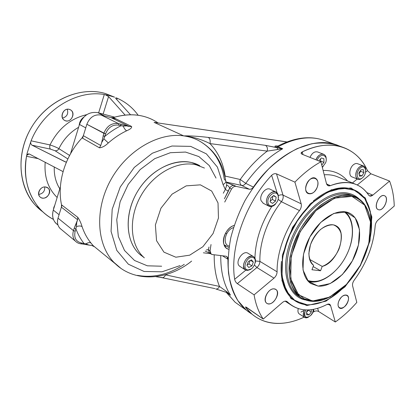 <?xml version="1.0" encoding="UTF-8"?>
<svg xmlns="http://www.w3.org/2000/svg" width="415" height="415" viewBox="0 0 415 415"><rect width="100%" height="100%" fill="white"/><g stroke="black" fill="none" stroke-linecap="round" stroke-linejoin="round"><path stroke-width="0.62" d="M224.116 244.938L225.677 246.282M234.179 225.423C227.42 227.316 221.724 237.598 223.83 244.098C224.671 246.852 226.315 248.575 228.764 249.249C219.374 247.599 223.675 228.188 234.179 225.423M143.543 257.108C129.936 244.534 128.318 217.704 141.043 195.522C153.654 173.283 177.916 160.377 196.108 164.822L204.439 168.049L196.108 164.822C177.916 160.377 153.654 173.283 141.043 195.522C128.318 217.704 129.936 244.534 143.543 257.108L139.378 254.001C124.557 240.451 124.241 210.229 139.995 187.658C155.589 164.963 182.859 155.838 199.812 165.746L191.497 162.519C173.356 158.063 149.229 170.809 136.732 192.845C124.121 214.825 125.797 241.468 139.378 254.001L144.327 257.808M200.388 184.851L186.216 185.863L172.033 194.184L160.937 208.216L155.392 224.935L156.543 240.679L163.946 252.154L175.83 257.212L189.702 255.173L202.904 246.712L213.082 233.526L218.461 218L218.02 202.904L211.671 191.04L200.388 184.851L186.216 185.863L172.033 194.184L160.937 208.216L155.392 224.935L156.543 240.679L163.946 252.154L175.83 257.212L189.702 255.173L202.904 246.712L213.082 233.526L218.461 218L218.02 202.904L211.671 191.04L200.388 184.851M205.186 251.08L209.362 252.922L208.299 249.654L209.02 246.987L208.299 249.654L206.297 249.97L208.299 249.654L210.057 250.79L211.028 244.534L210.057 250.79C209.891 252.953 210.654 254.208 212.356 254.556L225.75 256.185L212.356 254.556L211.121 254.058L210.057 250.79L208.299 249.654L209.362 252.922L211.121 254.058M336.866 145.084L324.514 140.56C310.804 135.513 295.304 137.609 278.024 146.843L277.843 146.096L278.88 145.551L277.843 146.096L278.024 146.843L282.703 148.736L277.225 149.607L277.469 147.787L282.703 148.736L267.219 151.122C267.784 148.311 267.172 146.381 265.377 145.343L277.469 147.787L277.225 149.607L267.219 151.122L209.969 143.585C210.54 140.555 209.954 138.501 208.216 137.412C198.712 136.281 190.542 135.772 183.7 135.881C188.841 136.597 193.613 138.05 198.028 140.244C212.796 148.248 221.558 161.3 224.318 179.415L225.677 180.618C226.253 181.993 225.371 183.295 223.042 184.525L225.309 189.458L228.369 191.139L229.625 188.145L224.391 198.801L228.369 191.139L225.309 189.458L223.296 193.224L225.309 189.458L226.268 186.584C226.958 183.907 229.225 186.703 229.625 188.145L231.482 189.095C232.784 187.051 234.319 186.148 236.094 186.376C234.319 186.148 232.784 187.051 231.482 189.095L224.728 202.053L231.482 189.095L229.625 188.145C229.225 186.703 226.958 183.907 226.268 186.584C226.782 184.457 226.886 183.108 226.569 182.548L234.226 185.438C232.457 185.204 230.922 186.107 229.625 188.145C230.922 186.107 232.457 185.204 234.226 185.438L236.094 186.376L249.296 189.23C250.795 189.453 252.17 188.742 253.409 187.092C278.673 150.479 317.153 134.543 340.378 146.537M226.891 256.636L227.965 259.292C227.726 282.558 233.837 299.511 246.303 310.15L251.749 313.989C235.829 304.366 227.902 286.137 227.965 259.292L222.482 255.785L227.965 259.292C227.949 257.497 227.213 256.46 225.75 256.185L226.595 256.449M300.911 312.111L303.593 310.685M91.279 245.379L89.017 245.12L85.947 243.844L88.354 245.011L91.575 245.41L93.697 246.354L91.015 243.081C89.811 242.256 88.12 242.516 85.941 243.849L81.698 243.06C75.94 241.743 73.756 237.8 75.151 231.243L73.465 230.636L58.017 218.155C56.902 222.181 57.524 225.553 59.874 228.266L61.56 229.666C57.903 227.057 56.72 223.218 58.017 218.155L61.389 207.189L61.524 204.834C56.808 183.176 64.937 156.082 82.077 137.905L99.429 147.813L100.757 145.504L101.685 142.527L103.828 133.308C106.883 125.906 111.796 122.679 118.571 123.623L126.798 125.906L123.172 126.061L120.978 125.735L120.718 124.184L129.314 126.559L111.106 117.653L101.193 115.038L111.106 117.653L113.311 117.575C130.32 112.615 145.198 114.369 157.944 122.83M152.518 119.67C140.773 113.959 127.706 113.259 113.311 117.575L131.571 126.461L129.314 126.559L131.571 126.461C132.043 127.753 130.403 129.195 126.637 130.787C125.366 130.056 124.21 128.479 123.172 126.056L126.798 125.906L129.314 126.559L111.106 117.653L113.311 117.575L131.571 126.461C132.043 127.753 130.403 129.195 126.637 130.787C120.168 133.848 114.058 137.91 108.315 142.968L103.89 138.786L105.56 133.91L103.828 133.308C106.883 125.906 111.796 122.679 118.571 123.623L118.825 125.18C112.73 124.339 108.305 127.249 105.56 133.91L104.777 136.416L103.044 135.814L104.777 136.416L103.89 138.786L108.315 142.968C105.213 145.961 102.246 147.574 99.429 147.813L100.757 145.504L83.353 135.689L82.077 137.905L99.429 147.813C102.246 147.574 105.213 145.961 108.315 142.968C114.058 137.91 120.168 133.848 126.637 130.787C125.366 130.056 124.21 128.479 123.172 126.056L120.978 125.735L120.718 124.184L118.571 123.623L101.193 115.038C94.558 114.068 89.78 117.144 86.86 124.272C89.78 117.144 94.558 114.068 101.193 115.038L118.571 123.623L118.825 125.18C112.73 124.339 108.305 127.249 105.56 133.91L86.86 124.272L83.353 135.689L82.077 137.905C64.937 156.082 56.808 183.176 61.524 204.834L77.75 217.289C79.613 219.976 81.055 223.088 82.071 226.616C80.775 225.786 78.902 225.781 76.464 226.6L75.898 228.852L74.212 228.245L76.697 222.59L76.464 226.6L75.898 228.852L74.212 228.245L77.589 219.722L61.389 207.189L61.524 204.834L77.75 217.289L77.589 219.722L61.389 207.189L58.017 218.155L73.465 230.636L74.212 228.245L73.465 230.636C72.293 234.802 72.895 238.272 75.276 241.037C72.895 238.272 72.293 234.802 73.465 230.636L75.151 231.243L75.898 228.852C77.927 234.231 80.588 239.056 83.882 243.315L83.036 244.072M209.969 143.585C201.431 139.316 192.669 136.748 183.7 135.881C188.841 136.597 193.613 138.05 198.028 140.244C213.523 148.622 222.736 162.083 225.677 180.618C226.253 181.993 225.371 183.295 223.042 184.525L217.424 167.121L206.343 153.835L190.682 146.381L171.966 146.018L152.331 153.223L134.273 167.437L120.251 186.989L112.185 209.3L111.064 231.388L116.802 250.416L128.365 264.205L144.072 271.467L161.949 271.809L180.048 265.6L161.949 271.809L144.072 271.467L128.365 264.205L116.802 250.416L111.064 231.388L112.185 209.3L120.251 186.989L134.273 167.437L152.331 153.223L171.966 146.018L190.682 146.381L206.343 153.835L217.424 167.121L223.042 184.525L225.309 189.458L226.268 186.584C226.782 184.457 226.886 183.108 226.569 182.548L225.859 181.614L226.554 182.138L241.665 185.448C239.943 184.276 239.46 182.294 240.228 179.498L225.153 176.079C223.275 163.137 218.217 152.305 209.969 143.585C210.54 140.555 209.954 138.501 208.216 137.412C198.712 136.281 190.542 135.772 183.7 135.881C192.669 136.748 201.431 139.316 209.969 143.585L267.219 151.122C267.784 148.311 267.172 146.381 265.377 145.343L208.216 137.412L265.377 145.343L282.703 148.736C268.993 156.533 256.678 168.075 245.758 183.352L240.228 179.498C239.46 182.294 239.943 184.276 241.665 185.448C243.164 185.676 244.528 184.976 245.758 183.352L240.228 179.498C248.284 168.153 257.284 158.696 267.219 151.122C257.284 158.696 248.284 168.153 240.228 179.498L225.153 176.079C223.275 163.137 218.217 152.305 209.969 143.585M228.037 293.275L226.268 292.331L226.782 291.714L219.494 286.433C218.534 288.384 217.284 289.229 215.743 288.97C217.284 289.229 218.534 288.384 219.494 286.433C215.821 277.282 214.057 266.736 214.202 254.779C214.057 266.736 215.821 277.282 219.494 286.433L165.564 274.865L167.66 274.061L165.564 274.865C164.558 276.966 163.297 277.894 161.772 277.645C163.297 277.894 164.558 276.966 165.564 274.865L219.494 286.433L226.782 291.714L230.532 295.2C223.872 284.851 220.609 271.643 220.749 255.578C220.609 271.643 223.872 284.851 230.532 295.2L228.115 293.322L230.532 295.2L226.782 291.714L226.263 292.331M161.98 277.687L214.986 288.612M155.827 276.644L161.772 277.645L161.03 277.277M210.53 253.674L203.355 252.797L210.53 253.674M184.27 264.329C168.91 274.491 153.317 278.169 137.484 275.363M224.863 176.23L225.153 176.079L224.863 176.23M224.966 176.707L225.153 176.079L224.966 176.707M324.514 140.56C310.804 135.513 295.304 137.609 278.024 146.843L276.162 147.252C274.102 146.127 274.678 145.727 277.894 146.054C274.678 145.727 274.102 146.127 276.162 147.252L277.469 147.787L276.162 147.252L278.024 146.843L282.703 148.736C268.993 156.533 256.678 168.075 245.758 183.352L253.409 187.092C252.17 188.742 250.795 189.453 249.296 189.23L241.665 185.448C243.164 185.676 244.528 184.976 245.758 183.352L253.409 187.092C277.578 152.113 314.046 135.695 337.379 145.271C329.515 142.905 320.951 142.407 311.691 143.766L297.368 148.518C287.605 153.493 278.102 160.232 268.858 168.739C259.977 178.134 252.055 188.69 245.099 200.409C238.869 212.553 234.112 224.956 230.813 237.613C228.442 250.131 227.679 261.974 228.525 273.148C230.268 283.694 233.406 292.876 237.945 300.699L246.303 310.15L235.17 302.296L240.617 306.14L235.17 302.296L226.222 292.31M226.704 292.528L230.532 295.2L226.704 292.528M103.895 138.786L101.685 142.527L103.828 133.308L86.86 124.272L83.353 135.689L100.757 145.504L101.685 142.527L103.895 138.786M118.825 125.18L120.978 125.735C115.313 128.562 109.913 132.126 104.777 136.416C109.913 132.126 115.313 128.562 120.978 125.735L118.825 125.18M191.626 261.092C167.676 280.592 133.817 283.165 114.011 262.441L120.791 268.246L93.178 245.654L91.015 243.081C87.16 238.355 84.183 232.867 82.071 226.616C80.775 225.786 78.902 225.781 76.464 226.6L76.697 222.59L77.589 219.722L77.75 217.289C79.613 219.976 81.055 223.088 82.071 226.616C84.183 232.867 87.16 238.355 91.015 243.081C89.811 242.256 88.12 242.516 85.941 243.849L81.698 243.06L80.93 243.844L83.109 244.093L83.882 243.315C80.588 239.056 77.927 234.231 75.898 228.852L75.151 231.243C73.756 237.8 75.94 241.743 81.698 243.06L80.754 243.755M59.874 228.266L75.276 241.037C76.785 242.625 78.674 243.558 80.93 243.844M114.011 262.441C96.669 244.726 94.418 209.518 110.774 179.944C127.016 150.308 158.634 132.188 183.7 135.881C158.634 132.188 127.016 150.308 110.774 179.944C94.418 209.518 96.669 244.726 114.011 262.441M144.373 257.845L139.378 254.001L144.373 257.845M161.648 266.217L147.335 265.808L134.543 260.49L124.51 250.473L118.317 236.477L116.755 219.691L120.132 201.732L128.209 184.426L140.161 169.574L154.722 158.67L170.368 152.704L185.541 152.066L198.868 156.569L209.269 165.559L216.013 178.066L209.269 165.559L198.868 156.569L185.541 152.066L170.368 152.704L154.722 158.67L140.161 169.574L128.209 184.426L120.132 201.732L116.755 219.691L118.317 236.477L124.51 250.473L134.543 260.49L147.335 265.808L161.648 266.217M93.178 245.654C94.039 246.588 94.138 246.785 93.468 246.245L93.468 246.245C94.138 246.78 94.044 246.593 93.193 245.675M226.46 292.419L235.17 302.296L226.46 292.419M284.866 141.593L154.105 122.383L286.853 141.966L154.105 122.383L183.7 135.881L154.105 122.383L157.902 122.876M140.996 255.443L141.453 255.552L140.996 255.443M249.296 189.23L241.665 185.448L226.554 182.138L226.569 182.548L236.094 186.376L249.296 189.23M225.698 232.877L226.58 233.904M285.458 141.733L286.449 142.122L285.458 141.733M57.96 224.977L55.76 223.161L57.955 224.966C53.198 221.605 51.642 216.651 53.296 210.109L60.383 186.916L53.296 210.109L59.075 214.711L62.001 205.197M55.76 223.161C52.695 219.66 51.875 215.307 53.296 210.109L59.075 214.711M82.585 138.195L85.755 127.867L79.462 124.453L70.498 153.794L79.462 124.453C83.197 115.334 89.324 111.407 97.841 112.667L104.336 115.863L116.257 119.012M69.253 109.353L70.503 109.876C76.697 113.238 70.125 124.256 64.33 120.215C59.106 117.248 63.511 107.521 69.253 109.353C75.904 111.044 72.407 122.544 65.788 120.843C59.06 119.261 62.572 107.542 69.253 109.353M67.251 109.244C68.574 113.767 66.997 116.734 62.515 118.145C66.997 116.734 68.574 113.767 67.251 109.244M45.806 187.025L48.192 188.192C53.26 192.56 44.488 201.747 39.918 196.814C36.178 193.483 40.758 185.868 45.806 187.025C52.498 188.13 49.131 199.21 42.465 198.09C35.695 197.089 39.077 185.806 45.806 187.025M44.742 186.952C44.981 191.185 42.958 193.686 38.662 194.443C42.958 193.686 44.981 191.185 44.742 186.952M115.972 98.703L130.512 114.753L115.972 98.703L115.64 98.168L116.516 97.935L117.238 98.241L116.807 99.621L117.238 98.241C125.802 102.069 132.779 107.744 138.164 115.261C133.106 108.201 126.627 102.754 118.721 98.92L116.516 97.935C115.572 97.758 115.391 98.013 115.972 98.703M65.643 162.021L66.447 162.042L65.222 161.866L32.048 145.198C31.042 144.607 30.617 143.491 30.757 141.842L31.089 140.815L50.008 144.928C49.504 146.962 49.66 148.363 50.485 149.13L32.048 145.198C31.042 144.607 30.617 143.491 30.757 141.842L31.089 140.815L50.008 144.928C58.297 128.536 70.566 118.436 86.818 114.633C70.566 118.436 58.297 128.536 50.008 144.928C53.784 146.163 56.741 147.408 58.883 148.663C63.448 139.388 70.021 132.261 78.596 127.291C70.021 132.261 63.448 139.388 58.883 148.663C56.741 147.408 53.784 146.163 50.008 144.928C49.504 146.962 49.66 148.363 50.485 149.13L55.06 150.738L67.837 158.945L55.06 150.738C56.715 150.951 57.986 150.261 58.883 148.663C57.986 150.261 56.715 150.951 55.06 150.738L50.485 149.13L32.048 145.198L65.783 162.052M108.564 96.576L125.091 115.069L108.564 96.576L103.138 114.073L108.564 96.576L105.26 94.693L108.564 96.576M57.151 197.488C48.057 188.566 44.073 176.811 45.199 162.218C44.073 176.811 48.057 188.566 57.151 197.488M59.802 188.82C55.833 182.491 53.981 175.182 54.256 166.892C53.981 175.182 55.833 182.491 59.802 188.82M29.424 154.074L63.07 171.618L29.424 154.074L29.04 153.934L26.778 155.329C27.499 154.043 28.381 153.623 29.424 154.074M105.457 93.551L114.561 97.162L105.457 93.551C79.301 85.589 44.96 101.385 29.475 130.974C13.788 160.47 20.817 196.305 42.854 211.863L36.048 205.907C18.001 187.44 15.547 152.86 32.22 126.191C48.757 99.439 80.816 86.133 105.457 93.551M104.3 94.516L107.195 95.04L104.3 94.516L98.625 112.875L104.3 94.516C76.993 89.593 43.352 109.793 31.089 140.815C43.352 109.793 76.993 89.593 104.3 94.516M114.587 97.172L107.195 95.04L114.587 97.172M85.755 127.867L79.462 124.453C83.197 115.334 89.324 111.407 97.841 112.667L114.711 117.149L97.841 112.667L104.336 115.863M69.601 155.433L58.883 148.663L69.601 155.433M26.518 156.305L27.214 152.938L30.757 141.842L27.214 152.938L26.518 156.305L38.32 158.67L26.518 156.305C23.214 178.056 27.95 195.87 40.717 209.746C44.493 213.678 48.731 216.9 53.431 219.405C33.345 209.113 21.373 183.347 26.518 156.305M233.469 227.669C225.324 229.703 221.901 244.788 229.204 246.085C221.901 244.788 225.324 229.703 233.469 227.669M224.022 244.7L228.136 247.174L229.033 247.236M290.448 304.61L287.05 301.575C285.769 300.745 284.239 301.046 282.454 302.488L263.25 319.052L245.639 306.944L245.929 307.837L246.515 307.344L245.929 307.837L252.03 314.186C259.142 320.017 267.338 323.093 276.623 323.415C285.593 323.653 294.775 321.558 304.169 317.122C282.314 327.591 259.432 325.22 245.929 307.837C245.192 306.799 245.457 306.675 246.712 307.474L263.25 319.052C258.768 312.521 255.718 304.46 254.094 294.863L274.004 278.138C275.965 276.354 276.992 274.242 277.09 271.809L259.899 261.367L277.09 271.809C276.784 252.46 285.484 228.369 299.48 210.581C301.119 208.309 301.684 206.048 301.176 203.807L294.909 182.128C303.277 173.512 311.94 166.726 320.904 161.772L326.455 183.513L328.058 185.666L330.423 185.63L326.605 183.985L330.423 185.63C340.342 181.749 349.093 181.448 356.677 184.716C361.584 186.9 365.579 190.376 368.66 195.133L369.604 195.963L372.836 195.123L389.576 181.059C392.424 188.555 393.98 196.886 394.25 206.053L378.024 220.049C376.364 221.605 375.419 223.524 375.181 225.802C373.614 245.006 366.627 263.131 354.218 280.161C352.802 282.195 352.262 284.114 352.61 285.919L356.817 302.405C350.104 310.062 342.935 316.593 335.315 321.999L330.594 305.642L329.743 304.371L326.984 304.47C312.972 311.701 300.797 311.748 290.448 304.61L285.1 301.145M237.328 283.632L254.094 294.863L274.004 278.138C275.965 276.354 276.992 274.242 277.09 271.809C276.784 252.46 285.484 228.369 299.48 210.581C301.119 208.309 301.684 206.048 301.176 203.807L294.909 182.128C303.277 173.512 311.94 166.726 320.904 161.772L326.455 183.513C327.119 185.588 328.441 186.294 330.423 185.63C347.48 179.529 360.225 182.693 368.66 195.133C369.692 196.471 371.083 196.466 372.836 195.123L389.576 181.059C392.424 188.555 393.98 196.886 394.25 206.053L378.024 220.049C376.364 221.605 375.419 223.524 375.181 225.802C373.614 245.006 366.627 263.131 354.218 280.161C352.802 282.195 352.262 284.114 352.61 285.919L356.817 302.405C350.104 310.062 342.935 316.593 335.315 321.999L330.594 305.642C330.003 304.024 328.799 303.63 326.984 304.47C311.167 312.552 297.944 311.67 287.315 301.814C286.044 300.704 284.42 300.927 282.454 302.488L263.25 319.052C258.768 312.521 255.718 304.46 254.094 294.863L237.328 283.632C235.933 282.553 235.04 281.1 234.651 279.274L245.82 270.139L234.651 279.274C229.666 247.942 245.125 203.293 271.643 175.322C273.231 173.833 274.849 173.346 276.504 173.864L294.909 182.128L276.504 173.864L283.004 195.107L301.176 203.807L283.004 195.107L276.504 173.864C274.849 173.346 273.231 173.833 271.643 175.322C245.125 203.293 229.666 247.942 234.651 279.274C235.04 281.1 235.933 282.553 237.328 283.632L256.911 267.525L274.004 278.138L256.911 267.525C258.836 265.802 259.837 263.748 259.899 261.367L255.495 260.988L259.899 261.367C259.359 242.412 267.706 218.954 281.406 201.716L299.48 210.581L281.406 201.716C283.004 199.511 283.538 197.312 283.004 195.107C281.546 194.562 280.001 194.77 278.356 195.74C280.001 194.77 281.546 194.562 283.004 195.107C283.538 197.312 283.004 199.511 281.406 201.716L278.133 199.34L281.406 201.716C267.706 218.954 259.359 242.412 259.899 261.367C259.837 263.748 258.836 265.802 256.911 267.525L254.514 265.092L256.911 267.525L237.328 283.632M302.089 154.235L320.904 161.772L302.089 154.235C300.74 153.524 300.797 152.741 302.26 151.885L303.002 154.603L302.26 151.885C317.89 144.565 331.803 143.17 343.999 147.699C354.555 151.874 362.378 159.526 367.477 170.643L370.891 173.786L389.576 181.059L370.891 173.786L357.274 184.986L370.891 173.786L367.477 170.643C357.19 147.226 331.237 137.562 302.26 151.885L301.249 153.628L302.089 154.235M318.601 311.478L335.315 321.999L318.601 311.478C317.107 310.731 315.608 310.773 314.103 311.598L313.403 309.351L314.103 311.598L312.687 312.49L314.103 311.598C315.608 310.773 317.107 310.731 318.601 311.478L317.641 308.329L318.601 311.478M352.418 182.958L357.242 179.015L352.418 182.958M365.605 172.173L367.477 170.643L365.605 172.173M347.485 180.919C341.389 173.698 333.271 170.212 323.119 170.451C333.271 170.212 341.389 173.698 347.485 180.919M271.809 206.437C261.071 223.426 255.448 240.674 254.929 258.187C255.448 240.674 261.071 223.426 271.809 206.437M277.116 192.892L271.643 175.322L277.116 192.892M338.059 177.029C333.893 175.218 329.282 174.466 324.224 174.782C329.282 174.466 333.893 175.218 338.059 177.029L355.733 184.327M328.032 304.081L330.594 305.642L328.032 304.081M366.855 192.622L372.836 195.123L366.855 192.622M378.672 209.777C373.059 208.605 378.605 194.121 384.129 195.61C389.633 196.959 384.16 211.105 378.672 209.777L378.158 209.601C372.877 207.599 379.507 193.141 384.523 195.745C389.628 197.571 383.865 211.344 378.672 209.777M317.231 187.227C313.673 197.198 302.68 194.765 306.394 184.613C310.104 174.419 321.008 177.272 317.231 187.227C314.824 192.456 311.795 194.562 308.148 193.556C301.689 190.843 309.211 174.876 315.39 178.201C317.983 179.82 318.596 182.828 317.231 187.227M274.128 288.861C281.183 289.405 275.653 304.392 268.624 303.879C261.429 303.547 267.032 288.181 274.128 288.861L275.949 289.53C281.583 293.291 271.768 307.676 266.643 303.142C262.067 300.061 268.406 287.963 274.128 288.861M338.754 301.306C342.059 292.658 351.157 293.478 347.796 301.97C344.6 310.451 335.434 309.932 338.754 301.306C341.234 296.274 344.019 294.266 347.106 295.288C351.858 298.017 343.745 311.343 339.403 307.935C337.888 306.659 337.67 304.449 338.754 301.306M306.83 305.565L326.05 301.134L344.995 286.843L360.474 265.548L369.993 240.882L371.84 216.936L365.314 197.986L351.069 188L331.414 189.759L310.311 203.749L292.559 227.342L282.382 255.184L281.982 280.773L290.962 298.608L306.83 305.565L326.05 301.134L344.995 286.843L360.474 265.548L369.993 240.882L371.84 216.936L365.314 197.986L351.069 188L331.414 189.759L310.311 203.749L292.559 227.342L282.382 255.184L281.982 280.773L290.962 298.608L306.83 305.565M353.933 189.842C341.991 185.007 328.447 188.726 313.299 201.005M281.412 261.383C279.85 280.696 284.431 293.862 295.158 300.891M308.397 281.463C313.922 282.874 319.877 281.692 326.268 277.925M352.434 228.546C351.951 221.148 349.565 215.572 345.27 211.821M307.448 280.384C318.082 283.751 328.836 278.937 339.709 265.948C343.859 260.641 347.085 254.794 349.394 248.403C355.027 233.038 352.932 217.185 343.833 211.655C354.607 218.404 355.11 239.18 345.768 256.626C336.565 274.144 319.104 285.406 307.448 280.384M311.966 269.755L313.615 265.346C307.629 261.341 307.333 248.948 313.247 238.511C319.078 228.032 329.577 222.243 335.849 225.729C348.424 231.471 337.675 262.892 322.211 266.409L320.572 270.762L311.966 269.755L313.615 265.346C310.736 262.638 309.154 258.633 308.864 253.332L310.462 244.777C312.848 238.874 316.168 233.806 320.416 229.568C324.914 226.232 329.22 224.66 333.338 224.852C337.001 226.144 339.553 228.945 340.995 233.246C341.623 238.169 340.948 243.47 338.967 249.156C335.159 257.482 328.805 264.054 322.211 266.409L320.572 270.762L311.966 269.755M313.159 266.565L320.572 270.762L313.159 266.565M309.574 259.359L322.211 266.409L309.574 259.359M300.232 297.233C286.63 287.709 284.939 259.417 297.98 233.655C310.882 207.832 335.273 191.216 351.666 195.501L341.872 195.149C334.723 196.731 327.466 200.201 320.1 205.56C312.915 211.909 306.488 219.535 300.813 228.442C295.807 237.8 292.191 247.356 289.971 257.098C288.664 266.596 288.897 275.176 290.676 282.828C293.286 289.675 297.099 294.883 302.11 298.458C307.645 300.968 313.761 301.674 320.458 300.569L330.656 296.585C318.99 302.748 308.848 302.966 300.232 297.233L298.12 295.911C284.508 286.381 282.771 258.156 295.765 232.488C308.615 206.753 332.97 190.215 349.368 194.511L354.016 196.207M351.666 195.501L355.665 196.886C364.188 201.197 369.117 209.425 370.445 221.569C368.826 207.407 362.57 198.723 351.666 195.501M349.025 193.416C352.755 194.345 356.008 196.093 358.788 198.655C356.008 196.093 352.755 194.345 349.025 193.416C330.828 188.472 303.173 209.451 291.429 238.926C279.451 268.339 286.921 296.294 305.165 299.915C286.921 296.294 279.451 268.339 291.429 238.926C303.173 209.451 330.828 188.472 349.025 193.416M300.45 297.389L298.12 295.911C284.508 286.381 282.771 258.156 295.765 232.488C308.615 206.753 332.97 190.215 349.368 194.511L354.701 196.471M351.946 196.378C368.183 200.061 374.641 221.776 368.442 244.892C364.417 259.806 357.211 272.852 346.821 284.031C339.792 290.811 332.482 295.843 324.883 299.132L313.922 301.083L304.128 298.8L296.367 292.264L291.418 281.847L289.852 268.329C290.578 258.114 293.151 247.636 297.565 236.892C302.94 226.471 309.455 217.346 317.112 209.508C325.111 202.821 333.1 198.396 341.073 196.238L351.946 196.378L364.629 205.083L370.476 221.875L368.847 243.247L360.324 265.341L346.452 284.415L329.536 297.156L312.469 301.025L298.499 294.723L290.713 278.823L291.206 256.148L300.258 231.544L315.919 210.644L334.542 198.131L351.946 196.378M318.098 286.106L330.221 283.564L342.37 274.554L352.361 260.864L358.456 244.975L359.509 229.703L355.183 217.885L346.063 211.972L333.769 213.45L320.764 222.347L309.87 236.955L303.515 254.099L303.028 270.025L308.329 281.396L318.098 286.106C330.885 287.299 347.142 273.547 354.861 255.759C362.694 238.013 360.76 218.747 349.658 213.222C338.713 207.495 320.318 217.88 310.098 236.54C299.744 255.126 300.465 276.738 310.825 283.528L318.098 286.106M294.022 300.097C278.527 289.12 277.381 255.832 293.436 226.979C309.315 198.022 337.675 182.05 354.737 190.189C370.533 197.073 375.549 220.972 368.344 245.27L371.477 227.544L370.305 211.432L364.759 198.552L355.162 190.386L342.308 188.088L327.471 192.264L312.319 202.738L298.701 218.456L288.363 237.541L282.584 257.616L281.982 276.198L286.443 291.138L295.215 300.927L307.121 304.797C321.682 304.963 335.673 297.207 349.098 281.536C335.673 297.207 321.682 304.963 307.121 304.797C302.229 304.48 297.866 302.914 294.022 300.097L293.431 299.718M53.841 207.365L54.816 205.135L53.431 209.679L53.841 207.365M79.198 125.309C79.509 121.927 81.013 119.219 83.711 117.191C81.013 119.219 79.509 121.927 79.198 125.309M322.325 167.338L323.129 166.602L322.325 167.338M323.581 154.256L317.636 151.952C314.56 151.252 312.002 153.062 309.964 157.389M326.185 159.319C326.18 156.746 325.339 155.07 323.664 154.287C320.588 153.591 318.014 155.423 315.955 159.791C318.533 152.544 326.641 152.279 326.185 159.319M320.562 158.867L320.603 161.041L320.219 161.497L320.603 161.041L323.954 162.379L321.729 165.009L323.954 162.379L323.892 158.701L323.954 162.379L320.603 161.041L320.562 158.867M321.329 157.965L323.892 158.701L321.329 157.965L318.813 160.932L321.329 157.965M325.593 162.841C328.753 154.966 320.126 152.196 317.205 160.289C320.126 152.196 328.753 154.966 325.593 162.841L322.305 167.25L325.593 162.841M266.819 203.583L268.749 206.094C270.902 207.111 273.148 206.452 275.482 204.113C270.964 209.176 264.879 205.524 266.866 198.754C268.65 191.963 276.587 189.204 278.133 194.728L276.084 192.083C271.758 189.359 264.692 198.09 266.819 203.583M278.289 198.484L278.133 194.728L278.289 198.484M275.819 191.958L270.295 189.313C265.968 186.594 258.96 195.237 261.102 200.694L263.343 203.35M272.313 199.459L270.238 201.083L272.313 199.459L275.524 201.047L272.52 203.407L270.124 201.825L270.746 197.851L273.77 195.491L276.151 197.099L275.524 201.047L272.52 203.407L270.124 201.825L270.746 197.851L273.77 195.491L276.151 197.099L275.524 201.047L272.313 199.459L272.821 196.233L272.313 199.459M273.418 195.766L276.151 197.099L273.418 195.766M278.092 195.584C276.074 188.794 265.937 196.658 268.168 203.355C270.31 210.037 280.224 202.198 278.092 195.584C276.074 188.794 265.937 196.658 268.168 203.355C270.31 210.037 280.224 202.198 278.092 195.584M246.967 270.44L251.604 268.718C246.884 271.659 244.176 270.585 243.475 265.507C244.539 259.749 247.407 256.626 252.087 256.138C246.417 255.023 240.451 266.736 245.156 269.745L246.967 270.44M255.267 262.752C255.822 260.013 255.313 258.016 253.731 256.766L252.087 256.138C254.857 256.792 255.915 258.996 255.267 262.752M253.316 256.512L248.253 253.441C243.071 249.285 234.21 262.638 239.746 266.295L240.197 266.586M248.912 263.976L247.07 264.905L248.912 263.976L251.952 265.87L248.767 267.493L246.93 265.304L248.3 261.476L251.5 259.863L253.316 262.067L251.952 265.87L248.767 267.493L246.93 265.304L248.3 261.476L251.5 259.863L253.316 262.067L251.952 265.87L248.912 263.976L250.136 260.553L248.912 263.976M250.53 260.35L253.316 262.067L250.53 260.35M252.387 257.393C246.328 256.574 241.758 269.387 247.885 269.952C253.892 270.653 258.415 258.099 252.387 257.393C246.328 256.574 241.758 269.387 247.885 269.952C253.892 270.653 258.415 258.099 252.387 257.393M361.937 178.227C357.714 181.848 354.005 176.811 356.672 170.881C359.188 164.885 365.439 164.148 365.651 169.719C365.501 167.785 364.785 166.534 363.509 165.974C362.285 165.533 360.951 165.876 359.509 166.996C355.499 170.01 354.426 178.113 357.844 179.259C359.1 179.737 360.464 179.394 361.937 178.227L362.139 178.056M363.457 165.953L357.502 163.676C356.278 163.235 354.944 163.572 353.513 164.682C349.513 167.66 348.476 175.706 351.899 176.852L351.982 176.889M360.599 171.291L359.027 174.03L360.599 171.291L363.934 172.599L362.046 175.898L359.504 176.219L358.851 173.226L360.754 169.906L363.301 169.6L363.934 172.599L362.046 175.898L359.504 176.219L358.851 173.226L360.754 169.906L363.301 169.6L363.934 172.599L360.599 171.291L360.422 170.487L360.599 171.291M359.183 174.762L362.046 175.898L359.183 174.762M362.456 177.812C367.773 173.537 365.714 163.572 360.334 167.956C354.918 172.318 357.144 182.268 362.456 177.812C367.773 173.537 365.714 163.572 360.334 167.956C354.918 172.318 357.144 182.268 362.456 177.812M304.511 309.87L303.847 311.312C302.903 314.098 303.116 316.106 304.486 317.325C305.559 318.077 306.898 318.004 308.495 317.112C304.148 318.689 302.602 316.754 303.847 311.312L304.511 309.87M298.25 308.656C297.633 311.074 297.939 312.806 299.168 313.859L299.459 314.046M308.319 310.166L306.566 312.339L308.319 310.166L311.302 312.07L309.025 314.902L306.644 314.788L306.55 311.81L308.049 309.948L306.55 311.81L306.644 314.788L309.025 314.902L306.597 313.341L309.025 314.902L311.302 312.07L311.234 309.689L311.302 312.07L308.319 310.166M304.999 311.727C304.076 317.511 305.974 318.772 310.711 315.504L312.692 312.469L313.346 309.362C313.59 317.371 301.612 320.883 304.999 311.727L305.886 309.948L304.999 311.727M215.95 289.011L226.268 292.331M324.125 140.415C310.202 135.492 294.775 137.391 277.843 146.096L276.432 146.313L277.635 146.173M88.198 244.975L83.171 244.103M285.079 141.624L286.921 141.94M70.016 109.622L70.503 109.876M47.419 187.611L48.192 188.192M36.048 205.907L40.717 209.746M343.49 147.512L337.379 145.271M252.03 314.186L246.303 310.15M287.05 301.575L286.77 301.394M275.524 289.26L275.949 289.53M335.849 225.729L335.263 225.444M349.658 213.222L348.802 212.828M353.772 189.78L353.124 189.505M263.032 203.189L268.749 206.094M239.746 266.295L245.156 269.745M351.899 176.852L357.844 179.259M299.168 313.859L304.486 317.325"/></g></svg>
